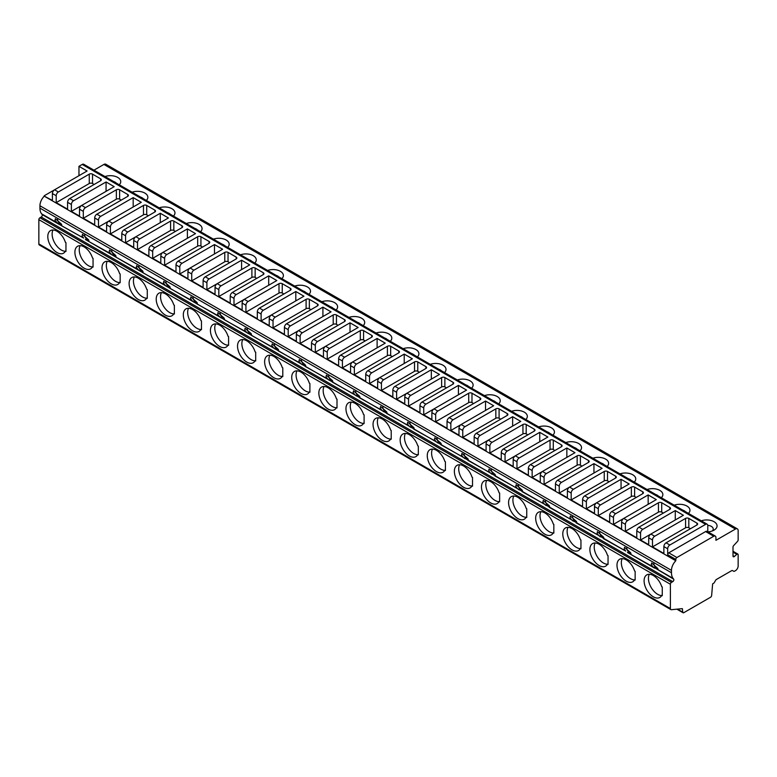 <?xml version="1.0" encoding="UTF-8"?>
<svg xmlns="http://www.w3.org/2000/svg" width="777" height="777" viewBox="0 0 777 777"><rect width="100%" height="100%" fill="white"/><g stroke="black" fill="none" stroke-linecap="round" stroke-linejoin="round"><path stroke-width="1.17" d="M715.287 536.101L707.157 531.4A3.069 1.768 120 0 0 705.623 531.555L668.764 552.836A1.535 0.884 120 0 0 667.676 554.71L675.805 559.411L675.805 560.78A9.198 5.313 120 0 0 671.474 570.367L671.474 572.756A15.336 8.848 120 0 0 673.096 578.409L673.698 579.186A1.535 0.884 -60 0 1 673.717 580.438A1.535 0.884 -60 0 1 672.775 581.633L671.474 582.381A1.535 0.884 120 0 0 670.386 584.255L670.386 608.546A2.302 1.331 120 0 0 670.862 609.595A2.302 1.331 120 0 0 671.367 609.702L682.381 608.634L682.75 612.179A1.535 0.884 120 0 0 683.07 612.752A1.535 0.884 120 0 0 683.828 612.674L710.557 597.251A1.535 0.884 120 0 0 711.635 595.503L712.645 583.838L713.597 583.294A1.535 0.884 120 0 0 714.364 582.468L715.617 580.312A1.535 0.884 -60 0 1 716.413 579.467L731.749 570.619A1.535 0.884 -60 0 1 732.488 570.551A1.535 0.884 -60 0 1 732.497 570.561L733.741 571.28A1.535 0.884 120 0 0 733.75 571.289A1.535 0.884 120 0 0 734.518 571.212L735.44 570.677A3.836 2.214 120 0 0 738.15 565.986L738.15 554.759A1.535 0.884 120 0 0 737.829 554.059A1.535 0.884 120 0 0 736.79 554.331L734.352 556.487A1.535 0.884 -60 0 1 733.313 556.759A1.535 0.884 -60 0 1 733.002 556.06L733.002 547.105A1.535 0.884 -60 0 1 733.75 545.493L737.587 541.326A1.535 0.884 120 0 0 738.15 539.879L738.15 530.613A3.836 2.214 120 0 0 737.354 528.865A3.836 2.214 120 0 0 735.44 529.05L715.928 540.316L715.928 537.499A3.069 1.768 120 0 0 715.287 536.101A3.069 1.768 120 0 0 713.752 536.247L676.893 557.527A1.535 0.884 120 0 0 675.805 559.411M707.789 531.769L707.789 525.611A3.069 1.768 120 0 0 707.157 524.203A3.069 1.768 120 0 0 705.623 524.358L669.842 545.017A3.069 1.768 120 0 0 667.676 548.766L667.676 554.71M707.157 524.203L83.751 164.287A3.069 1.768 120 0 0 82.216 164.433L78.963 166.317L78.963 175.699M100.651 178.836L92.521 174.135A2.302 1.331 180 0 0 89.268 174.135L58.362 191.977A3.069 1.768 120 0 0 56.197 195.736L56.197 202.622L67.58 209.188L67.58 202.302A3.069 1.768 120 0 1 69.745 198.553L100.651 180.711A2.302 1.331 180 0 0 101.321 179.769A2.302 1.331 180 0 0 100.651 178.836L100.651 180.711M58.362 191.977L54.575 189.782L87.092 171.008L78.963 166.317M666.054 542.822L696.95 524.98A2.302 1.331 180 0 0 697.62 524.048A2.302 1.331 180 0 0 696.95 523.106L688.82 518.405A2.302 1.331 180 0 0 685.567 518.405L654.671 536.247A3.069 1.768 120 0 0 652.495 540.005L652.495 546.891L663.879 553.467L663.879 546.581A3.069 1.768 120 0 1 666.054 542.822L669.842 545.017M654.671 536.247L650.873 534.061L683.401 515.277L675.271 510.586L675.271 519.978M650.873 534.061A3.069 1.768 120 0 0 648.708 537.81L648.708 544.696L640.569 540.005L640.569 533.119A3.069 1.768 120 0 1 642.744 529.36L675.271 510.586M638.947 527.175L669.842 509.333A2.302 1.331 180 0 0 670.522 508.391A2.302 1.331 180 0 0 669.842 507.459L661.713 502.758A2.302 1.331 180 0 0 658.459 502.758L627.563 520.6A3.069 1.768 120 0 0 625.398 524.358L625.398 531.245L636.781 537.81L636.781 530.924A3.069 1.768 120 0 1 638.947 527.175L642.744 529.36M627.563 520.6L623.766 518.405L656.293 499.63L648.164 494.939L648.164 504.322M623.766 518.405A3.069 1.768 120 0 0 621.6 522.163L621.6 529.05L613.471 524.358L613.471 517.472A3.069 1.768 120 0 1 615.637 513.714L648.164 494.939M611.839 511.528L642.744 493.686A2.302 1.331 180 0 0 643.414 492.744A2.302 1.331 180 0 0 642.744 491.802L634.615 487.111A2.302 1.331 180 0 0 631.361 487.111L600.456 504.953A3.069 1.768 120 0 0 598.29 508.712L598.29 515.588L609.673 522.163L609.673 515.277A3.069 1.768 120 0 1 611.839 511.528L615.637 513.714M600.456 504.953L596.668 502.758L629.185 483.984L621.056 479.292L621.056 488.675M596.668 502.758A3.069 1.768 120 0 0 594.492 506.517L594.492 513.403L586.363 508.712L586.363 501.825A3.069 1.768 120 0 1 588.529 498.067L621.056 479.292M584.741 495.872L615.637 478.04A2.302 1.331 180 0 0 616.307 477.097A2.302 1.331 180 0 0 615.637 476.155L607.507 471.464A2.302 1.331 180 0 0 604.253 471.464L573.358 489.306A3.069 1.768 120 0 0 571.182 493.055L571.182 499.941L582.565 506.517L582.565 499.63A3.069 1.768 120 0 1 584.741 495.872L588.529 498.067M593.949 463.636L561.431 482.42A3.069 1.768 120 0 0 559.255 486.169L559.255 493.055L602.088 468.337L593.949 463.636L593.949 473.028M557.633 480.225L588.529 462.383A2.302 1.331 180 0 0 589.209 461.451A2.302 1.331 180 0 0 588.529 460.508L580.4 455.817A2.302 1.331 180 0 0 577.146 455.817L546.25 473.649A3.069 1.768 120 0 0 544.085 477.408L544.085 484.294L555.468 490.87L555.468 483.984A3.069 1.768 120 0 1 557.633 480.225L561.431 482.42M546.25 473.649L542.453 471.464L574.98 452.68L566.851 447.989L566.851 457.381M542.453 471.464A3.069 1.768 120 0 0 540.287 475.223L540.287 482.109L532.158 477.408L532.158 470.522A3.069 1.768 120 0 1 534.323 466.773L566.851 447.989M530.526 464.578L561.431 446.736A2.302 1.331 180 0 0 562.101 445.804A2.302 1.331 180 0 0 561.431 444.862L553.292 440.17A2.302 1.331 180 0 0 550.048 440.17L519.143 458.003A3.069 1.768 120 0 0 516.977 461.761L516.977 468.648L528.36 475.223L528.36 468.337A3.069 1.768 120 0 1 530.526 464.578L534.323 466.773M539.743 432.342L507.216 451.116A3.069 1.768 120 0 0 505.05 454.875L505.05 461.761L547.872 437.033L539.743 432.342L539.743 441.734M503.428 448.931L534.323 431.089A2.302 1.331 180 0 0 534.994 430.147A2.302 1.331 180 0 0 534.323 429.215L526.194 424.514A2.302 1.331 180 0 0 522.94 424.514L492.035 442.356A3.069 1.768 120 0 0 489.869 446.115L489.869 453.001L501.252 459.566L501.252 452.68A3.069 1.768 120 0 1 503.428 448.931L507.216 451.116M492.035 442.356L488.247 440.17L520.775 421.387L512.635 416.695L512.635 426.078M488.247 440.17A3.069 1.768 120 0 0 486.081 443.92L486.081 450.806L477.942 446.115L477.942 439.228A3.069 1.768 120 0 1 480.118 435.47L512.635 416.695M476.32 433.284L507.216 415.442A2.302 1.331 180 0 0 507.896 414.5A2.302 1.331 180 0 0 507.216 413.558L499.087 408.867A2.302 1.331 180 0 0 495.833 408.867L464.937 426.709A3.069 1.768 120 0 0 462.771 430.468L462.771 437.354L474.155 443.92L474.155 437.033A3.069 1.768 120 0 1 476.32 433.284L480.118 435.47M464.937 426.709L461.14 424.514L493.667 405.74L485.538 401.049L485.538 410.431M461.14 424.514A3.069 1.768 120 0 0 458.974 428.273L458.974 435.159L450.845 430.468L450.845 423.582A3.069 1.768 120 0 1 453.01 419.823L485.538 401.049M449.213 417.628L480.118 399.796A2.302 1.331 180 0 0 480.788 398.854A2.302 1.331 180 0 0 480.118 397.911L471.979 393.22A2.302 1.331 180 0 0 468.725 393.22L437.83 411.062A3.069 1.768 120 0 0 435.664 414.811L435.664 421.697L447.047 428.273L447.047 421.387A3.069 1.768 120 0 1 449.213 417.628L453.01 419.823M437.83 411.062L434.032 408.867L466.559 390.093L458.43 385.392L458.43 394.784M434.032 408.867A3.069 1.768 120 0 0 431.866 412.626L431.866 419.512L423.737 414.811L423.737 407.925A3.069 1.768 120 0 1 425.903 404.176L458.43 385.392M422.105 401.981L453.01 384.139A2.302 1.331 180 0 0 453.681 383.207A2.302 1.331 180 0 0 453.01 382.265L444.881 377.573A2.302 1.331 180 0 0 441.627 377.573L410.722 395.406A3.069 1.768 120 0 0 408.556 399.164L408.556 406.05L419.939 412.626L419.939 405.74A3.069 1.768 120 0 1 422.105 401.981L425.903 404.176M410.722 395.406L406.934 393.22L439.461 374.436L431.322 369.745L431.322 379.137M406.934 393.22A3.069 1.768 120 0 0 404.759 396.979L404.759 403.865L396.629 399.164L396.629 392.278A3.069 1.768 120 0 1 398.795 388.529L431.322 369.745M395.007 386.334L425.903 368.492A2.302 1.331 180 0 0 426.583 367.56A2.302 1.331 180 0 0 425.903 366.618L417.773 361.927A2.302 1.331 180 0 0 414.52 361.927L383.624 379.759A3.069 1.768 120 0 0 381.449 383.517L381.449 390.404L392.841 396.979L392.841 390.093A3.069 1.768 120 0 1 395.007 386.334L398.795 388.529M404.225 354.098L371.697 372.873A3.069 1.768 120 0 0 369.531 376.631L369.531 383.517L412.354 358.789L404.225 354.098L404.225 363.49M367.9 370.687L398.795 352.845A2.302 1.331 180 0 0 399.475 351.903A2.302 1.331 180 0 0 398.795 350.971L390.666 346.27A2.302 1.331 180 0 0 387.412 346.27L356.517 364.112A3.069 1.768 120 0 0 354.351 367.871L354.351 374.757L365.734 381.322L365.734 374.446A3.069 1.768 120 0 1 367.9 370.687L371.697 372.873M377.117 338.451L344.59 357.226A3.069 1.768 120 0 0 342.424 360.984L342.424 367.871L385.246 343.143L377.117 338.451L377.117 347.834M340.792 355.04L371.697 337.199A2.302 1.331 180 0 0 372.368 336.256A2.302 1.331 180 0 0 371.697 335.324L363.568 330.623A2.302 1.331 180 0 0 360.314 330.623L329.409 348.465A3.069 1.768 120 0 0 327.243 352.224L327.243 359.11L338.626 365.676L338.626 358.789A3.069 1.768 120 0 1 340.792 355.04L344.59 357.226M329.409 348.465L325.621 346.27L358.139 327.496L350.009 322.805L350.009 332.187M325.621 346.27A3.069 1.768 120 0 0 323.446 350.029L323.446 356.915L315.316 352.224L315.316 345.338A3.069 1.768 120 0 1 317.482 341.579L350.009 322.805M313.694 339.384L344.59 321.552A2.302 1.331 180 0 0 345.26 320.61A2.302 1.331 180 0 0 344.59 319.668L336.46 314.976A2.302 1.331 180 0 0 333.207 314.976L302.311 332.818A3.069 1.768 120 0 0 300.136 336.567L300.136 343.453L311.519 350.029L311.519 343.143A3.069 1.768 120 0 1 313.694 339.384L317.482 341.579M302.311 332.818L298.514 330.623L331.041 311.849L322.911 307.148L322.911 316.54M298.514 330.623A3.069 1.768 120 0 0 296.348 334.382L296.348 341.268L288.209 336.567L288.209 329.681A3.069 1.768 120 0 1 290.384 325.932L322.911 307.148M286.587 323.737L317.482 305.895A2.302 1.331 180 0 0 318.162 304.963A2.302 1.331 180 0 0 317.482 304.021L309.353 299.33A2.302 1.331 180 0 0 306.099 299.33L275.204 317.171A3.069 1.768 120 0 0 273.038 320.92L273.038 327.807L284.421 334.382L284.421 327.496A3.069 1.768 120 0 1 286.587 323.737L290.384 325.932M275.204 317.171L271.406 314.976L303.933 296.202L295.804 291.501L295.804 300.893M271.406 314.976A3.069 1.768 120 0 0 269.24 318.735L269.24 325.621L261.111 320.92L261.111 314.034A3.069 1.768 120 0 1 263.277 310.285L295.804 291.501M259.479 308.09L290.384 290.248A2.302 1.331 180 0 0 291.054 289.316A2.302 1.331 180 0 0 290.384 288.374L282.245 283.683A2.302 1.331 180 0 0 279.001 283.683L248.096 301.515A3.069 1.768 120 0 0 245.93 305.274L245.93 312.16L257.313 318.735L257.313 311.849A3.069 1.768 120 0 1 259.479 308.09L263.277 310.285M248.096 301.515L244.299 299.33L276.826 280.546L268.696 275.854L268.696 285.246M244.299 299.33A3.069 1.768 120 0 0 242.133 303.079L242.133 309.965L234.003 305.274L234.003 298.387A3.069 1.768 120 0 1 236.169 294.629L268.696 275.854M232.381 292.443L263.277 274.602A2.302 1.331 180 0 0 263.947 273.659A2.302 1.331 180 0 0 263.277 272.727L255.147 268.026A2.302 1.331 180 0 0 251.894 268.026L220.989 285.868A3.069 1.768 120 0 0 218.823 289.627L218.823 296.513L230.206 303.079L230.206 296.202A3.069 1.768 120 0 1 232.381 292.443L236.169 294.629M220.989 285.868L217.201 283.683L249.728 264.899L241.589 260.208L241.589 269.59M217.201 283.683A3.069 1.768 120 0 0 215.035 287.432L215.035 294.318L206.896 289.627L206.896 282.741A3.069 1.768 120 0 1 209.071 278.982L241.589 260.208M205.274 276.797L236.169 258.955A2.302 1.331 180 0 0 236.849 258.013A2.302 1.331 180 0 0 236.169 257.08L228.04 252.379A2.302 1.331 180 0 0 224.786 252.379L193.891 270.221A3.069 1.768 120 0 0 191.725 273.98L191.725 280.866L203.108 287.432L203.108 280.546A3.069 1.768 120 0 1 205.274 276.797L209.071 278.982M193.891 270.221L190.093 268.026L222.62 249.252L214.491 244.561L214.491 253.943M190.093 268.026A3.069 1.768 120 0 0 187.927 271.785L187.927 278.671L179.798 273.98L179.798 267.094A3.069 1.768 120 0 1 181.964 263.335L214.491 244.561M178.166 261.14L209.071 243.308A2.302 1.331 180 0 0 209.741 242.366A2.302 1.331 180 0 0 209.071 241.424L200.932 236.732A2.302 1.331 180 0 0 197.679 236.732L166.783 254.574A3.069 1.768 120 0 0 164.617 258.323L164.617 265.21L176 271.785L176 264.899A3.069 1.768 120 0 1 178.166 261.14L181.964 263.335M187.383 228.904L154.856 247.688A3.069 1.768 120 0 0 152.69 251.447L152.69 258.323L195.513 233.605L187.383 228.904L187.383 238.296M151.059 245.493L181.964 227.651A2.302 1.331 180 0 0 182.634 226.719A2.302 1.331 180 0 0 181.964 225.777L173.834 221.086A2.302 1.331 180 0 0 170.581 221.086L139.675 238.927A3.069 1.768 120 0 0 137.51 242.677L137.51 249.563L148.893 256.138L148.893 249.252A3.069 1.768 120 0 1 151.059 245.493L154.856 247.688M160.276 213.257L127.749 232.041A3.069 1.768 120 0 0 125.583 235.79L125.583 242.677L168.415 217.958L160.276 213.257L160.276 222.649M123.961 229.846L154.856 212.004A2.302 1.331 180 0 0 155.536 211.072A2.302 1.331 180 0 0 154.856 210.13L146.727 205.439A2.302 1.331 180 0 0 143.473 205.439L112.578 223.271A3.069 1.768 120 0 0 110.402 227.03L110.402 233.916L121.795 240.491L121.795 233.605A3.069 1.768 120 0 1 123.961 229.846L127.749 232.041M133.178 197.611L100.651 216.385A3.069 1.768 120 0 0 98.485 220.144L98.485 227.03L141.307 202.302L133.178 197.611L133.178 207.003M96.853 214.199L127.749 196.358A2.302 1.331 180 0 0 128.428 195.415A2.302 1.331 180 0 0 127.749 194.483L119.619 189.782A2.302 1.331 180 0 0 116.365 189.782L85.47 207.624A3.069 1.768 120 0 0 83.304 211.383L83.304 218.269L94.687 224.835L94.687 217.958A3.069 1.768 120 0 1 96.853 214.199L100.651 216.385M85.47 207.624L81.672 205.439L114.2 186.655L106.07 181.964L106.07 191.356M81.672 205.439A3.069 1.768 120 0 0 79.507 209.188L79.507 216.074L71.377 211.383L71.377 204.497A3.069 1.768 120 0 1 73.543 200.738L106.07 181.964M56.197 202.622L89.268 183.527A2.302 1.331 0 0 1 92.521 183.527L94.143 184.47M573.358 489.306L569.56 487.111A3.069 1.768 120 0 0 567.395 490.87L567.395 497.756L559.255 493.055M519.143 458.003L515.345 455.817A3.069 1.768 120 0 0 513.179 459.566L513.179 466.453L505.05 461.761M383.624 379.759L379.827 377.573A3.069 1.768 120 0 0 377.661 381.322L377.661 388.209L369.531 383.517M356.517 364.112L352.719 361.927A3.069 1.768 120 0 0 350.553 365.676L350.553 372.562L342.424 367.871M166.783 254.574L162.985 252.379A3.069 1.768 120 0 0 160.82 256.138L160.82 263.024L152.69 258.323M139.675 238.927L135.888 236.732A3.069 1.768 120 0 0 133.712 240.491L133.712 247.377L125.583 242.677M112.578 223.271L108.78 221.086A3.069 1.768 120 0 0 106.614 224.835L106.614 231.721L98.485 227.03M54.575 189.782A3.069 1.768 120 0 0 52.399 193.541L52.399 200.427L44.27 196.163L675.805 560.78M652.495 546.891L685.567 527.797L685.567 518.405M690.442 528.739L688.82 527.797A2.302 1.331 0 0 0 685.567 527.797M677.447 609.11L682.75 612.179M44.27 196.163A9.198 5.313 120 0 0 39.938 205.75L39.938 208.139A15.336 8.848 120 0 0 41.56 213.801L42.152 214.569A1.535 0.884 -60 0 1 42.181 215.821A1.535 0.884 -60 0 1 41.239 217.016L39.938 217.764A1.535 0.884 120 0 0 38.85 219.648L38.85 243.929A2.302 1.331 120 0 0 39.326 244.988L670.862 609.595M634.605 570.988A13.034 7.527 -120 0 0 619.687 559.236A13.034 7.527 -120 0 0 619.687 574.281A13.034 7.527 -120 0 0 632.721 581.808A13.034 7.527 -120 0 0 634.605 579.749L635.149 580.069L635.149 571.299L634.605 570.988M607.497 555.341A13.034 7.527 -120 0 0 592.589 543.589A13.034 7.527 -120 0 0 592.589 558.634A13.034 7.527 -120 0 0 605.623 566.161A13.034 7.527 -120 0 0 607.497 564.102L608.051 564.413L608.051 555.652L607.497 555.341M580.4 539.694A13.034 7.527 -120 0 0 565.481 527.933A13.034 7.527 -120 0 0 565.481 542.987A13.034 7.527 -120 0 0 578.515 550.514A13.034 7.527 -120 0 0 580.4 548.455L580.943 548.766L580.943 540.005L580.4 539.694M553.292 524.038A13.034 7.527 -120 0 0 538.374 512.286A13.034 7.527 -120 0 0 538.374 527.34A13.034 7.527 -120 0 0 551.408 534.858A13.034 7.527 -120 0 0 553.292 532.808L553.836 533.119L553.836 524.358L553.292 524.038M526.184 508.391A13.034 7.527 -120 0 0 511.276 496.639A13.034 7.527 -120 0 0 511.276 511.684A13.034 7.527 -120 0 0 524.31 519.211A13.034 7.527 -120 0 0 526.184 517.152L526.738 517.472L526.738 508.712L526.184 508.391M499.087 492.744A13.034 7.527 -120 0 0 484.168 480.992A13.034 7.527 -120 0 0 484.168 496.037A13.034 7.527 -120 0 0 497.202 503.564A13.034 7.527 -120 0 0 499.087 501.505L499.63 501.825L499.63 493.055L499.087 492.744M471.979 477.097A13.034 7.527 -120 0 0 457.061 465.345A13.034 7.527 -120 0 0 457.061 480.39A13.034 7.527 -120 0 0 470.095 487.917A13.034 7.527 -120 0 0 471.979 485.858L472.523 486.169L472.523 477.408L471.979 477.097M444.871 461.451A13.034 7.527 -120 0 0 429.963 449.689A13.034 7.527 -120 0 0 429.963 464.743A13.034 7.527 -120 0 0 442.987 472.27A13.034 7.527 -120 0 0 444.871 470.211L445.415 470.522L445.415 461.761L444.871 461.451M417.773 445.794A13.034 7.527 -120 0 0 402.855 434.042A13.034 7.527 -120 0 0 402.855 449.096A13.034 7.527 -120 0 0 415.889 456.614A13.034 7.527 -120 0 0 417.773 454.564L418.317 454.875L418.317 446.115L417.773 445.794M390.666 430.147A13.034 7.527 -120 0 0 375.747 418.395A13.034 7.527 -120 0 0 375.747 433.44A13.034 7.527 -120 0 0 388.782 440.967A13.034 7.527 -120 0 0 390.666 438.908L391.21 439.228L391.21 430.468L390.666 430.147M363.558 414.5A13.034 7.527 -120 0 0 348.65 402.748A13.034 7.527 -120 0 0 348.65 417.793A13.034 7.527 -120 0 0 361.674 425.32A13.034 7.527 -120 0 0 363.558 423.261L364.102 423.582L364.102 414.811L363.558 414.5M336.451 398.854A13.034 7.527 -120 0 0 321.542 387.101A13.034 7.527 -120 0 0 321.542 402.146A13.034 7.527 -120 0 0 334.576 409.673A13.034 7.527 -120 0 0 336.451 407.614L337.004 407.935L337.004 399.164L336.451 398.854M309.353 383.207A13.034 7.527 -120 0 0 294.434 371.445A13.034 7.527 -120 0 0 294.434 386.499A13.034 7.527 -120 0 0 307.469 394.026A13.034 7.527 -120 0 0 309.353 391.967L309.897 392.278L309.897 383.517L309.353 383.207M282.245 367.55A13.034 7.527 -120 0 0 267.327 355.798A13.034 7.527 -120 0 0 267.327 370.852A13.034 7.527 -120 0 0 280.361 378.37A13.034 7.527 -120 0 0 282.245 376.321L282.789 376.631L282.789 367.871L282.245 367.55M255.138 351.903A13.034 7.527 -120 0 0 240.229 340.151A13.034 7.527 -120 0 0 240.229 355.196A13.034 7.527 -120 0 0 253.263 362.723A13.034 7.527 -120 0 0 255.138 360.664L255.691 360.984L255.691 352.224L255.138 351.903M228.04 336.256A13.034 7.527 -120 0 0 213.121 324.504A13.034 7.527 -120 0 0 213.121 339.549A13.034 7.527 -120 0 0 226.156 347.076A13.034 7.527 -120 0 0 228.04 345.017L228.584 345.338L228.584 336.567L228.04 336.256M200.932 320.61A13.034 7.527 -120 0 0 186.014 308.857A13.034 7.527 -120 0 0 186.014 323.902A13.034 7.527 -120 0 0 199.048 331.429A13.034 7.527 -120 0 0 200.932 329.37L201.476 329.691L201.476 320.92L200.932 320.61M173.825 304.963A13.034 7.527 -120 0 0 158.916 293.201A13.034 7.527 -120 0 0 158.916 308.255A13.034 7.527 -120 0 0 171.94 315.783A13.034 7.527 -120 0 0 173.825 313.723L174.369 314.034L174.369 305.274L173.825 304.963M146.727 289.306A13.034 7.527 -120 0 0 131.808 277.554A13.034 7.527 -120 0 0 131.808 292.608A13.034 7.527 -120 0 0 144.843 300.126A13.034 7.527 -120 0 0 146.727 298.077L147.271 298.387L147.271 289.627L146.727 289.306M119.619 273.659A13.034 7.527 -120 0 0 104.701 261.907A13.034 7.527 -120 0 0 104.701 276.952A13.034 7.527 -120 0 0 117.735 284.479A13.034 7.527 -120 0 0 119.619 282.42L120.163 282.741L120.163 273.98L119.619 273.659M92.512 258.013A13.034 7.527 -120 0 0 77.603 246.26A13.034 7.527 -120 0 0 77.603 261.305A13.034 7.527 -120 0 0 90.627 268.832A13.034 7.527 -120 0 0 92.512 266.773L93.055 267.094L93.055 258.323L92.512 258.013M65.404 242.366A13.034 7.527 -120 0 0 50.495 230.614A13.034 7.527 -120 0 0 50.495 245.658A13.034 7.527 -120 0 0 63.529 253.185A13.034 7.527 -120 0 0 65.404 251.126L65.958 251.447L65.958 242.677L65.404 242.366M661.713 595.396A13.034 7.527 -120 0 1 659.828 597.455A13.034 7.527 -120 0 1 646.794 589.928A13.034 7.527 -120 0 1 646.794 574.883A13.034 7.527 -120 0 1 661.713 586.635L662.257 586.956L662.257 595.716L661.713 595.396L662.257 595.085M653.855 563.208A4.604 2.652 -120 0 0 653.855 563.228A4.604 2.652 -120 0 0 658.07 569.24M649.339 574.271A13.034 7.527 -120 0 0 651.136 587.431A13.034 7.527 -120 0 0 661.625 595.561M673.698 579.186L652.845 566.715L651.291 564.704L651.66 562.937L657.798 568.463L658.119 569.764L673.096 578.409M83.644 238.092L58.256 223.863L54.992 220.435L55.361 218.658L61.5 224.184L61.81 225.485L61.296 225.621L83.644 238.092L82.09 236.082L82.459 234.314L88.597 239.831L88.918 241.142L88.403 241.268L110.752 253.739L109.198 251.729L109.567 249.961L115.705 255.487L116.026 256.789L115.501 256.915L137.859 269.396L136.305 267.375L136.674 265.608L142.813 271.134L143.133 272.436L142.609 272.572L164.957 285.042L163.413 283.022L163.772 281.255L169.91 286.781L170.231 288.082L169.716 288.218L192.065 300.689L190.511 298.679L190.88 296.901L197.018 302.428L197.339 303.729L196.824 303.865L219.172 316.336L217.618 314.326L217.987 312.558L224.126 318.075L224.446 319.386L223.922 319.512L246.27 331.983L244.726 329.972L245.085 328.205L251.224 333.731L251.544 335.033L251.029 335.159L273.378 347.64L271.824 345.619L272.193 343.852L278.331 349.378L278.652 350.68L278.137 350.815L300.485 363.286L298.931 361.266L299.3 359.498L305.439 365.025L305.759 366.326L305.235 366.462L327.593 378.933L326.039 376.923L326.398 375.145L332.537 380.672L332.857 381.973L332.342 382.109L354.691 394.58L353.137 392.57L353.506 390.802L359.644 396.319L359.965 397.63L359.45 397.756L381.798 410.227L380.244 408.216L380.613 406.449L386.752 411.975L387.072 413.277L386.548 413.403L408.906 425.883L407.352 423.863L407.721 422.096L413.859 427.622L414.18 428.923L413.655 429.059L436.004 441.53L434.46 439.51L434.819 437.742L440.957 443.269L441.278 444.57L440.763 444.706L463.111 457.177L461.557 455.157L461.926 453.389L468.065 458.916L468.385 460.217L467.861 460.353L490.219 472.824L488.665 470.813L489.034 469.046L495.172 474.562L495.493 475.874L494.968 476L517.317 488.471L515.773 486.46L516.132 484.693L522.27 490.219L522.591 491.52L522.076 491.647L544.424 504.127L542.87 502.107L543.24 500.339L549.378 505.866L549.698 507.167L549.184 507.303L571.532 519.774L569.978 517.754L570.347 515.986L576.485 521.513L576.806 522.814L576.281 522.95L598.64 535.421L597.086 533.401L597.445 531.633L603.583 537.16L603.904 538.461L603.389 538.597L625.738 551.068L624.184 549.057L624.553 547.29L630.691 552.806L631.011 554.118L630.497 554.244L652.845 566.715M54.545 189.802L44.27 195.736M737.354 528.865L105.818 164.248A3.836 2.214 120 0 0 103.904 164.433L93.959 170.173M625.738 551.068L85.363 239.51M598.64 535.421L600.349 536.839M571.532 519.774L573.241 521.192M544.424 504.127L546.134 505.545M517.317 488.471L519.036 489.898M490.219 472.824L491.928 474.242M463.111 457.177L464.821 458.595M436.004 441.53L437.723 442.948M408.906 425.883L410.615 427.301M381.798 410.227L383.508 411.655M354.691 394.58L356.4 395.998M327.593 378.933L329.302 380.351M300.485 363.286L302.195 364.704M273.378 347.64L275.087 349.058M246.27 331.983L247.989 333.411M219.172 316.336L220.882 317.754M192.065 300.689L193.774 302.107M164.957 285.042L166.676 286.46M137.859 269.396L139.569 270.814M110.752 253.739L112.461 255.167M654.555 568.133L627.447 552.486M626.748 547.562A4.604 2.652 -120 0 0 626.748 547.571A4.604 2.652 -120 0 0 630.963 553.593M57.556 218.939A4.604 2.652 -120 0 0 57.556 218.949A4.604 2.652 -120 0 0 61.762 224.971M53.03 230.002A13.034 7.527 -120 0 0 54.827 243.152A13.034 7.527 -120 0 0 65.326 251.292M65.404 251.126L65.958 250.816M84.654 234.586A4.604 2.652 -120 0 0 84.654 234.596A4.604 2.652 -120 0 0 88.869 240.617M80.138 245.649A13.034 7.527 -120 0 0 81.935 258.809A13.034 7.527 -120 0 0 92.424 266.938M92.512 266.773L93.055 266.462M111.762 250.233A4.604 2.652 -120 0 0 111.762 250.252A4.604 2.652 -120 0 0 115.977 256.264M107.245 261.295A13.034 7.527 -120 0 0 109.042 274.456A13.034 7.527 -120 0 0 119.532 282.585M119.619 282.42L120.163 282.109M138.869 265.88A4.604 2.652 -120 0 0 138.869 265.899A4.604 2.652 -120 0 0 143.075 271.921M134.343 276.952A13.034 7.527 -120 0 0 136.14 290.103A13.034 7.527 -120 0 0 146.639 298.232M146.727 298.077L147.271 297.756M165.967 281.527A4.604 2.652 -120 0 0 165.967 281.546A4.604 2.652 -120 0 0 170.182 287.568M161.451 292.599A13.034 7.527 -120 0 0 163.248 305.75A13.034 7.527 -120 0 0 173.747 313.879M173.825 313.723L174.369 313.403M193.075 297.183A4.604 2.652 -120 0 0 193.075 297.193A4.604 2.652 -120 0 0 197.29 303.215M188.558 308.246A13.034 7.527 -120 0 0 190.355 321.396A13.034 7.527 -120 0 0 200.845 329.535M200.932 329.37L201.476 329.06M220.182 312.83A4.604 2.652 -120 0 0 220.182 312.84A4.604 2.652 -120 0 0 224.388 318.861M215.666 323.892A13.034 7.527 -120 0 0 217.463 337.043A13.034 7.527 -120 0 0 227.952 345.182M228.04 345.017L228.584 344.706M247.28 328.477A4.604 2.652 -120 0 0 247.28 328.496A4.604 2.652 -120 0 0 251.495 334.508M242.764 339.539A13.034 7.527 -120 0 0 244.561 352.7A13.034 7.527 -120 0 0 255.06 360.829M255.138 360.664L255.691 360.353M274.388 344.124A4.604 2.652 -120 0 0 274.388 344.143A4.604 2.652 -120 0 0 278.603 350.165M269.872 355.196A13.034 7.527 -120 0 0 271.668 368.347A13.034 7.527 -120 0 0 282.158 376.476M282.245 376.321L282.789 376M301.495 359.77A4.604 2.652 -120 0 0 301.495 359.79A4.604 2.652 -120 0 0 305.701 365.812M296.979 370.843A13.034 7.527 -120 0 0 298.776 383.993A13.034 7.527 -120 0 0 309.265 392.123M309.353 391.967L309.897 391.647M328.603 375.427A4.604 2.652 -120 0 0 328.603 375.437A4.604 2.652 -120 0 0 332.809 381.458M324.077 386.49A13.034 7.527 -120 0 0 325.874 399.64A13.034 7.527 -120 0 0 336.373 407.779M336.451 407.614L337.004 407.303M355.701 391.074A4.604 2.652 -120 0 0 355.701 391.084A4.604 2.652 -120 0 0 359.916 397.105M351.185 402.136A13.034 7.527 -120 0 0 352.981 415.287A13.034 7.527 -120 0 0 363.471 423.426M363.558 423.261L364.102 422.95M382.808 406.721A4.604 2.652 -120 0 0 382.808 406.74A4.604 2.652 -120 0 0 387.024 412.752M378.292 417.783A13.034 7.527 -120 0 0 380.089 430.944A13.034 7.527 -120 0 0 390.578 439.073M390.666 438.908L391.21 438.597M409.916 422.367A4.604 2.652 -120 0 0 409.916 422.387A4.604 2.652 -120 0 0 414.122 428.409M405.39 433.44A13.034 7.527 -120 0 0 407.187 446.59A13.034 7.527 -120 0 0 417.686 454.72M417.773 454.564L418.317 454.244M437.014 438.014A4.604 2.652 -120 0 0 437.014 438.034A4.604 2.652 -120 0 0 441.229 444.055M432.498 449.087A13.034 7.527 -120 0 0 434.294 462.237A13.034 7.527 -120 0 0 444.784 470.367M444.871 470.211L445.415 469.891M464.122 453.661A4.604 2.652 -120 0 0 464.122 453.681A4.604 2.652 -120 0 0 468.337 459.702M459.605 464.733A13.034 7.527 -120 0 0 461.402 477.884A13.034 7.527 -120 0 0 471.892 486.023M471.979 485.858L472.523 485.547M491.229 469.318A4.604 2.652 -120 0 0 491.229 469.327A4.604 2.652 -120 0 0 495.435 475.349M486.703 480.38A13.034 7.527 -120 0 0 488.51 493.531A13.034 7.527 -120 0 0 498.999 501.67M499.087 501.505L499.63 501.194M518.327 484.965A4.604 2.652 -120 0 0 518.327 484.984A4.604 2.652 -120 0 0 522.542 490.996M513.811 496.027A13.034 7.527 -120 0 0 515.607 509.188A13.034 7.527 -120 0 0 526.107 517.317M526.184 517.152L526.738 516.841M545.435 500.611A4.604 2.652 -120 0 0 545.435 500.631A4.604 2.652 -120 0 0 549.65 506.653M540.918 511.674A13.034 7.527 -120 0 0 542.715 524.834A13.034 7.527 -120 0 0 553.205 532.964M553.292 532.808L553.836 532.488M572.542 516.258A4.604 2.652 -120 0 0 572.542 516.278A4.604 2.652 -120 0 0 576.748 522.299M568.026 527.33A13.034 7.527 -120 0 0 569.823 540.481A13.034 7.527 -120 0 0 580.312 548.611M580.4 548.455L580.943 548.135M599.65 531.905A4.604 2.652 -120 0 0 599.65 531.924A4.604 2.652 -120 0 0 603.855 537.946M595.124 542.977A13.034 7.527 -120 0 0 596.921 556.128A13.034 7.527 -120 0 0 607.42 564.267M607.497 564.102L608.051 563.791M622.231 558.624A13.034 7.527 -120 0 0 624.028 571.775A13.034 7.527 -120 0 0 634.518 579.914M634.605 579.749L635.149 579.438M674.203 505.176A10.354 5.973 180 0 1 686.926 506.05A10.354 5.973 180 0 1 688.432 513.393M647.095 489.529A10.354 5.973 180 0 1 659.819 490.394A10.354 5.973 180 0 1 661.324 497.746M619.988 473.883A10.354 5.973 180 0 1 632.711 474.747A10.354 5.973 180 0 1 634.226 482.099M592.89 458.226A10.354 5.973 180 0 1 605.604 459.1A10.354 5.973 180 0 1 607.119 466.443M565.782 442.579A10.354 5.973 180 0 1 578.506 443.453A10.354 5.973 180 0 1 580.011 450.796M538.675 426.932A10.354 5.973 180 0 1 551.398 427.806A10.354 5.973 180 0 1 552.903 435.149M511.577 411.286A10.354 5.973 180 0 1 524.29 412.15A10.354 5.973 180 0 1 525.806 419.502M484.469 395.639A10.354 5.973 180 0 1 497.193 396.503A10.354 5.973 180 0 1 498.698 403.855M457.362 379.982A10.354 5.973 180 0 1 470.085 380.856A10.354 5.973 180 0 1 471.59 388.199M430.254 364.335A10.354 5.973 180 0 1 442.977 365.209A10.354 5.973 180 0 1 444.493 372.552M403.156 348.688A10.354 5.973 180 0 1 415.88 349.563A10.354 5.973 180 0 1 417.385 356.905M376.049 333.042A10.354 5.973 180 0 1 388.772 333.916A10.354 5.973 180 0 1 390.277 341.258M348.941 317.395A10.354 5.973 180 0 1 361.664 318.259A10.354 5.973 180 0 1 363.18 325.612M321.843 301.738A10.354 5.973 180 0 1 334.566 302.612A10.354 5.973 180 0 1 336.072 309.955M294.736 286.091A10.354 5.973 180 0 1 307.459 286.966A10.354 5.973 180 0 1 308.964 294.308M267.628 270.445A10.354 5.973 180 0 1 280.351 271.319A10.354 5.973 180 0 1 281.857 278.661M240.53 254.798A10.354 5.973 180 0 1 253.244 255.672A10.354 5.973 180 0 1 254.759 263.014M213.422 239.151A10.354 5.973 180 0 1 226.146 240.015A10.354 5.973 180 0 1 227.651 247.368M186.315 223.494A10.354 5.973 180 0 1 199.038 224.368A10.354 5.973 180 0 1 200.544 231.711M159.207 207.847A10.354 5.973 180 0 1 171.931 208.722A10.354 5.973 180 0 1 173.446 216.064M132.109 192.201A10.354 5.973 180 0 1 144.833 193.075A10.354 5.973 180 0 1 146.338 200.417M105.002 176.554A10.354 5.973 180 0 1 117.725 177.428A10.354 5.973 180 0 1 119.231 184.771M701.301 520.823A10.354 5.973 180 0 1 714.84 522.222A10.354 5.973 180 0 1 714.024 530.147L714.024 530.147A10.354 5.973 180 0 1 707.944 531.856M707.779 525.339A6.517 3.759 180 0 1 712.354 530.924M682.73 510.101A6.517 3.759 180 0 1 685.324 511.596M655.623 494.454A6.517 3.759 180 0 1 658.216 495.949M628.525 478.807A6.517 3.759 180 0 1 631.109 480.303M601.417 463.15A6.517 3.759 180 0 1 604.011 464.646M574.31 447.503A6.517 3.759 180 0 1 576.903 448.999M547.212 431.857A6.517 3.759 180 0 1 549.795 433.352M520.104 416.21A6.517 3.759 180 0 1 522.698 417.705M492.997 400.563A6.517 3.759 180 0 1 495.59 402.059M465.889 384.916A6.517 3.759 180 0 1 468.482 386.412M438.791 369.26A6.517 3.759 180 0 1 441.375 370.755M411.684 353.613A6.517 3.759 180 0 1 414.277 355.108M384.576 337.966A6.517 3.759 180 0 1 387.169 339.462M357.478 322.319A6.517 3.759 180 0 1 360.062 323.815M330.371 306.672A6.517 3.759 180 0 1 332.964 308.168M303.263 291.016A6.517 3.759 180 0 1 305.856 292.511M276.165 275.369A6.517 3.759 180 0 1 278.749 276.865M249.058 259.722A6.517 3.759 180 0 1 251.651 261.218M221.95 244.075A6.517 3.759 180 0 1 224.543 245.571M194.842 228.428A6.517 3.759 180 0 1 197.436 229.924M167.745 212.772A6.517 3.759 180 0 1 170.328 214.267M140.637 197.125A6.517 3.759 180 0 1 143.23 198.621M113.529 181.478A6.517 3.759 180 0 1 116.123 182.974M71.377 211.383L81.653 205.449M83.304 218.269L116.365 199.174L116.365 189.782M121.251 200.116L119.619 199.174A2.302 1.331 0 0 0 116.365 199.174M110.402 233.916L143.473 214.821L143.473 205.439M148.349 215.763L146.727 214.821A2.302 1.331 0 0 0 143.473 214.821M137.51 249.563L170.581 230.478L170.581 221.086M175.456 231.41L173.834 230.478A2.302 1.331 0 0 0 170.581 230.478M164.617 265.21L197.679 246.124L197.679 236.732M202.564 247.057L200.932 246.124A2.302 1.331 0 0 0 197.679 246.124M179.798 273.98L190.074 268.046M191.725 280.866L224.786 261.771L224.786 252.379M229.662 262.713L228.04 261.771A2.302 1.331 0 0 0 224.786 261.771M206.896 289.627L217.171 283.692M218.823 296.513L251.894 277.418L251.894 268.026M256.769 278.36L255.147 277.418A2.302 1.331 0 0 0 251.894 277.418M234.003 305.274L244.279 299.339M245.93 312.16L279.001 293.065L279.001 283.683M283.877 294.007L282.245 293.065A2.302 1.331 0 0 0 279.001 293.065M261.111 320.92L271.387 314.986M273.038 327.807L306.099 308.712L306.099 299.33M310.985 309.654L309.353 308.712A2.302 1.331 0 0 0 306.099 308.712M288.209 336.567L298.494 330.643M300.136 343.453L333.207 324.368L333.207 314.976M338.082 325.301L336.46 324.368A2.302 1.331 0 0 0 333.207 324.368M315.316 352.224L325.592 346.289M327.243 359.11L360.314 340.015L360.314 330.623M365.19 340.957L363.568 340.015A2.302 1.331 0 0 0 360.314 340.015M354.351 374.757L387.412 355.662L387.412 346.27M392.298 356.604L390.666 355.662A2.302 1.331 0 0 0 387.412 355.662M381.449 390.404L414.52 371.309L414.52 361.927M419.395 372.251L417.773 371.309A2.302 1.331 0 0 0 414.52 371.309M396.629 399.164L406.905 393.23M408.556 406.05L441.627 386.956L441.627 377.573M446.503 387.898L444.881 386.956A2.302 1.331 0 0 0 441.627 386.956M423.737 414.811L434.013 408.877M435.664 421.697L468.725 402.612L468.725 393.22M473.611 403.545L471.979 402.612A2.302 1.331 0 0 0 468.725 402.612M450.845 430.468L461.12 424.533M462.771 437.354L495.833 418.259L495.833 408.867M500.709 419.201L499.087 418.259A2.302 1.331 0 0 0 495.833 418.259M477.942 446.115L488.218 440.18M489.869 453.001L522.94 433.906L522.94 424.514M527.816 434.848L526.194 433.906A2.302 1.331 0 0 0 522.94 433.906M516.977 468.648L550.048 449.553L550.048 440.17M554.924 450.495L553.292 449.553A2.302 1.331 0 0 0 550.048 449.553M532.158 477.408L542.433 471.474M544.085 484.294L577.146 465.2L577.146 455.817M582.031 466.142L580.4 465.2A2.302 1.331 0 0 0 577.146 465.2M571.182 499.941L604.253 480.856L604.253 471.464M609.129 481.789L607.507 480.856A2.302 1.331 0 0 0 604.253 480.856M586.363 508.712L596.639 502.777M598.29 515.588L631.361 496.503L631.361 487.111M636.237 497.435L634.615 496.503A2.302 1.331 0 0 0 631.361 496.503M613.471 524.358L623.746 518.424M625.398 531.245L658.459 512.15L658.459 502.758M663.344 513.092L661.713 512.15A2.302 1.331 0 0 0 658.459 512.15M640.569 540.005L650.854 534.071M705.623 531.555L713.752 536.247M705.623 524.358L82.216 164.433M73.543 200.738L69.745 198.553M92.521 183.527L92.521 174.135M667.676 548.766L663.879 546.581M652.495 540.005L648.708 537.81M640.569 533.119L636.781 530.924M625.398 524.358L621.6 522.163M613.471 517.472L609.673 515.277M598.29 508.712L594.492 506.517M586.363 501.825L582.565 499.63M571.182 493.055L567.395 490.87M559.255 486.169L555.468 483.984M544.085 477.408L540.287 475.223M532.158 470.522L528.36 468.337M516.977 461.761L513.179 459.566M505.05 454.875L501.252 452.68M489.869 446.115L486.081 443.92M477.942 439.228L474.155 437.033M462.771 430.468L458.974 428.273M450.845 423.582L447.047 421.387M435.664 414.811L431.866 412.626M423.737 407.925L419.939 405.74M408.556 399.164L404.759 396.979M396.629 392.278L392.841 390.093M381.449 383.517L377.661 381.322M369.531 376.631L365.734 374.446M354.351 367.871L350.553 365.676M342.424 360.984L338.626 358.789M327.243 352.224L323.446 350.029M315.316 345.338L311.519 343.143M300.136 336.567L296.348 334.382M288.209 329.681L284.421 327.496M273.038 320.92L269.24 318.735M261.111 314.034L257.313 311.849M245.93 305.274L242.133 303.079M234.003 298.387L230.206 296.202M218.823 289.627L215.035 287.432M206.896 282.741L203.108 280.546M191.725 273.98L187.927 271.785M179.798 267.094L176 264.899M164.617 258.323L160.82 256.138M152.69 251.447L148.893 249.252M137.51 242.677L133.712 240.491M125.583 235.79L121.795 233.605M110.402 227.03L106.614 224.835M98.485 220.144L94.687 217.958M83.304 211.383L79.507 209.188M71.377 204.497L67.58 202.302M56.197 195.736L52.399 193.541M696.95 523.106L696.95 524.98M668.764 552.836L676.893 557.527M38.85 243.929L670.386 608.546M38.85 219.648L670.386 584.255M56.546 222.445L41.56 213.801M39.938 208.139L671.474 572.756M39.938 205.75L671.474 570.367M58.256 223.863L42.152 214.569M41.239 217.016L672.775 581.633M39.938 217.764L671.474 582.381M733.002 552.136L736.79 554.331M733.002 555.71L734.352 556.487M103.904 164.433L735.44 529.05M89.268 183.527L89.268 174.135M119.619 199.174L119.619 189.782M127.749 194.483L127.749 196.358M146.727 214.821L146.727 205.439M154.856 210.13L154.856 212.004M173.834 230.478L173.834 221.086M181.964 225.777L181.964 227.651M200.932 246.124L200.932 236.732M209.071 241.424L209.071 243.308M228.04 261.771L228.04 252.379M236.169 257.08L236.169 258.955M255.147 277.418L255.147 268.026M263.277 272.727L263.277 274.602M282.245 293.065L282.245 283.683M290.384 288.374L290.384 290.248M309.353 308.712L309.353 299.33M317.482 304.021L317.482 305.895M336.46 324.368L336.46 314.976M344.59 319.668L344.59 321.552M363.568 340.015L363.568 330.623M371.697 335.324L371.697 337.199M390.666 355.662L390.666 346.27M398.795 350.971L398.795 352.845M417.773 371.309L417.773 361.927M425.903 366.618L425.903 368.492M444.881 386.956L444.881 377.573M453.01 382.265L453.01 384.139M471.979 402.612L471.979 393.22M480.118 397.911L480.118 399.796M499.087 418.259L499.087 408.867M507.216 413.558L507.216 415.442M526.194 433.906L526.194 424.514M534.323 429.215L534.323 431.089M553.292 449.553L553.292 440.17M561.431 444.862L561.431 446.736M580.4 465.2L580.4 455.817M588.529 460.508L588.529 462.383M607.507 480.856L607.507 471.464M615.637 476.155L615.637 478.04M634.615 496.503L634.615 487.111M642.744 491.802L642.744 493.686M661.713 512.15L661.713 502.758M669.842 507.459L669.842 509.333M688.82 527.797L688.82 518.405M676.854 609.168L683.07 612.752M733.002 551.262L737.829 554.059"/></g></svg>
